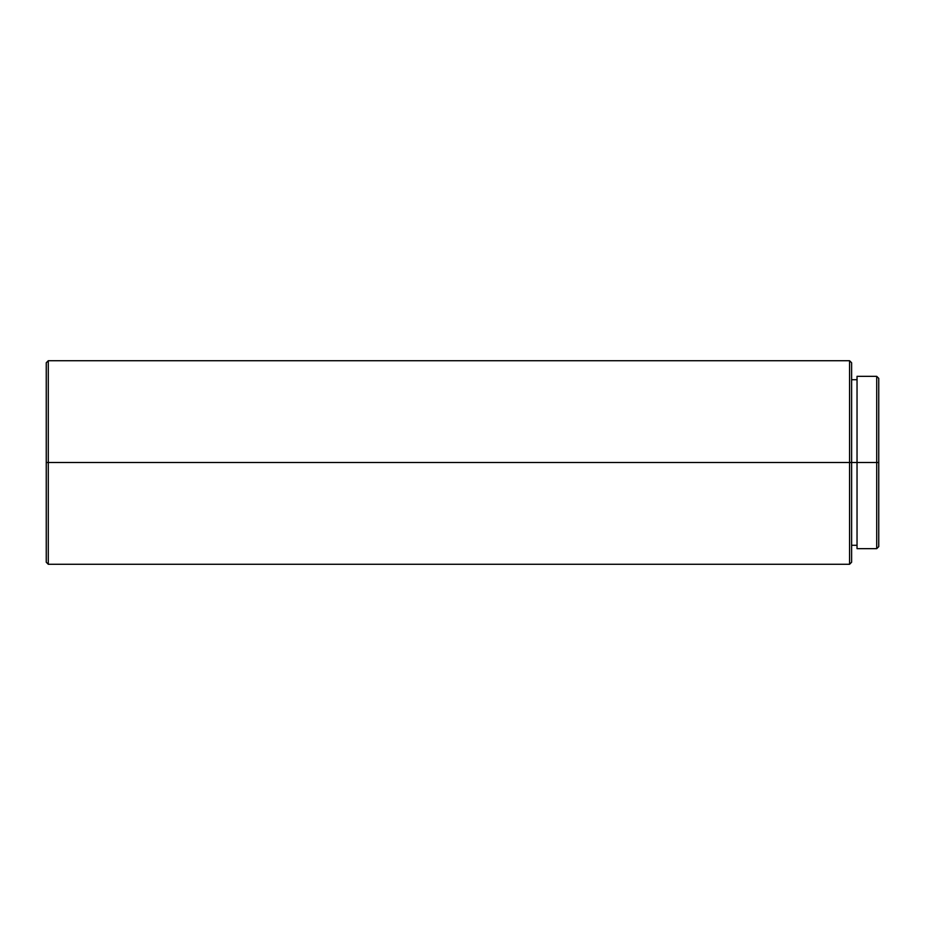 <?xml version="1.0" encoding="UTF-8"?>
<svg xmlns="http://www.w3.org/2000/svg" width="925" height="925" viewBox="0 0 925 925"><rect width="100%" height="100%" fill="white"/><g stroke="black" fill="none" stroke-linecap="round" stroke-linejoin="round"><path stroke-width="1.39" d="M876.715 462.5L878.75 462.5L878.75 378.371L878.75 462.5L876.715 462.5L876.715 376.336L876.715 462.5L857.036 462.5L876.715 462.5L876.715 548.664L876.715 462.5M857.036 548.664L857.036 376.336L857.036 462.5L851.613 462.5L857.036 462.5L857.036 548.664L876.715 548.664L878.75 546.629L878.75 462.5L878.75 546.629M849.578 462.5L851.613 462.5L851.613 362.762L851.613 462.5L849.578 462.5L849.578 360.727L849.578 462.5L48.285 462.5L849.578 462.5L849.578 564.273L849.578 462.5M46.25 362.762L46.25 462.5L46.25 362.762L48.285 360.727L48.285 462.5L48.285 360.727L849.578 360.727L851.613 362.762M46.25 462.5L48.285 462.5L46.25 462.5L46.25 562.238L46.25 462.5M851.613 562.238L851.613 462.5L851.613 562.238L849.578 564.273L48.285 564.273L48.285 462.5L48.285 564.273L46.25 562.238M857.036 376.336L876.715 376.336L878.75 378.371M851.613 379.724L857.036 379.724M851.613 545.276L857.036 545.276"/></g></svg>
